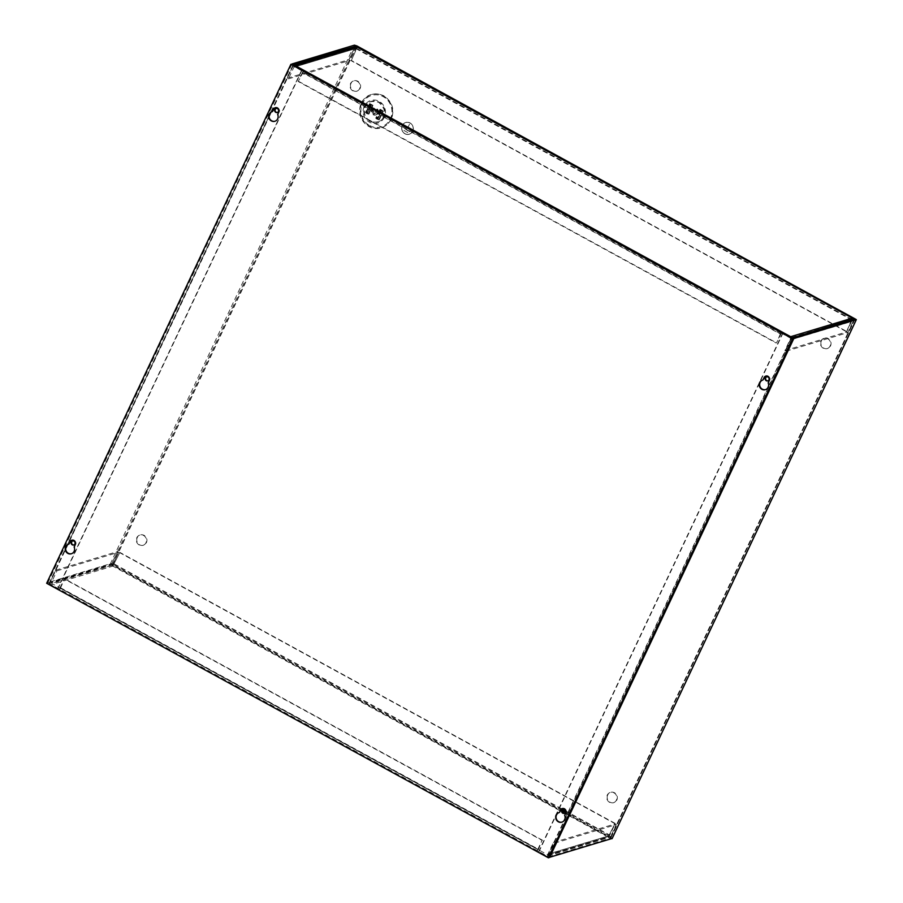 <?xml version="1.0" encoding="UTF-8"?>
<svg xmlns="http://www.w3.org/2000/svg" width="903" height="903" viewBox="0 0 903 903"><rect width="100%" height="100%" fill="white"/><g stroke="black" fill="none" stroke-linecap="round" stroke-linejoin="round"><path stroke-width="0.68" stroke-dasharray="4.51 3.39" d="M59.846 589.445L60.422 588.203L51.753 583.462A0.711 0.666 73.2 0 1 51.437 582.503L56.923 570.843L55.726 570.188L50.241 581.848A2.111 1.987 -106.8 0 0 51.166 584.692L546.45 855.683L608.114 837.115A2.111 1.987 -106.8 0 0 610.778 836.246L549.114 854.814A2.111 1.987 73.2 0 1 546.45 855.683M537.657 850.976L537.849 849.317L59.925 587.819L59.733 589.478M55.726 570.188L117.39 551.62L111.916 563.28A2.111 1.987 -106.8 0 0 112.83 566.125L119.885 552.399L615.157 823.401L608.114 837.115L615.157 823.401M549.114 854.814L554.6 843.154L553.415 842.499L547.929 854.159A0.711 0.666 73.2 0 1 547.026 854.452L538.346 849.712L537.77 850.942M59.925 587.819L64.587 578.733L60.422 588.203M537.849 849.317L542.06 840.366L64.136 578.868M538.346 849.712L542.06 840.366M56.923 570.843L118.586 552.275L113.101 563.935A0.711 0.666 -106.8 0 0 113.417 564.894L112.83 566.125L51.166 584.692M117.39 551.62L118.586 552.275M119.885 552.399L113.417 564.894L51.753 583.462M554.6 843.154L616.264 824.586L610.778 836.246M547.026 854.452L608.69 835.885A0.711 0.666 -106.8 0 0 609.593 835.591L615.078 823.931L616.264 824.586M553.415 842.499L615.078 823.931M542.511 840.23L64.587 578.733M119.422 552.534L614.706 823.536M303.51 70.818L302.392 72.545L780.316 334.042L781.434 332.315M781.738 332.485L781.411 333.173L790.091 337.925A0.711 0.666 73.2 0 1 790.396 338.885L784.91 350.545L786.107 351.188L791.592 339.539A2.111 1.987 -106.8 0 0 791.423 337.395M786.107 351.188L847.77 332.62L853.256 320.971A2.111 1.987 -106.8 0 0 853.403 319.56M852.556 318.262L846.653 331.435L351.38 60.433L357.272 47.249M355.568 46.967A2.111 1.987 -106.8 0 0 354.382 48.006L292.719 66.574A2.111 1.987 73.2 0 1 294.412 65.456M292.719 66.574L287.233 78.234L288.418 78.877L293.904 67.228A0.711 0.666 73.2 0 1 294.807 66.935L303.487 71.676L304.063 70.445M780.316 334.042L776.557 342.858L781.411 333.173M302.392 72.545L298.182 81.496L776.106 342.993M303.487 71.676L298.182 81.496M784.91 350.545L846.574 331.965L852.06 320.317A0.711 0.666 -106.8 0 0 851.755 319.357L852.33 318.127M847.77 332.62L846.574 331.965M357.057 47.125L351.38 60.433M846.653 331.435L851.755 319.357L790.091 337.925M287.233 78.234L348.897 59.654L354.382 48.006M294.807 66.935L356.471 48.356A0.711 0.666 -106.8 0 0 355.568 48.649L350.093 60.309L348.897 59.654M288.418 78.877L350.093 60.309M298.633 81.36L776.557 342.858M846.201 331.57L350.928 60.569M361.764 102.965C358.356 112.728 360.895 120.539 369.372 126.397C378.763 130.314 386.112 127.91 391.394 119.173C394.803 109.421 392.274 101.61 383.786 95.752C374.395 91.835 367.058 94.239 361.764 102.965M359.654 88.596A5.373 5.057 73.2 0 1 351.233 89.465A5.373 5.057 73.2 0 1 353.524 80.954A5.373 5.057 73.2 0 1 359.654 88.596M350.962 83.46A5.373 5.057 -106.8 0 0 357.08 91.113A5.373 5.057 -106.8 0 0 359.383 82.591A5.373 5.057 -106.8 0 0 350.962 83.46M830.094 346.007A5.373 5.057 73.2 0 1 821.674 346.865A5.373 5.057 73.2 0 1 823.965 338.354A5.373 5.057 73.2 0 1 830.094 346.007M821.391 340.86A5.373 5.057 -106.8 0 0 827.52 348.513A5.373 5.057 -106.8 0 0 829.812 340.002A5.373 5.057 -106.8 0 0 821.391 340.86M616.399 800.126A5.373 5.057 73.2 0 1 607.979 800.995A5.373 5.057 73.2 0 1 610.27 792.473A5.373 5.057 73.2 0 1 616.399 800.126M607.708 794.99A5.373 5.057 -106.8 0 0 613.826 802.632A5.373 5.057 -106.8 0 0 616.117 794.121A5.373 5.057 -106.8 0 0 607.708 794.99M145.959 542.726A5.373 5.057 73.2 0 1 137.538 543.583A5.373 5.057 73.2 0 1 139.841 535.073A5.373 5.057 73.2 0 1 145.959 542.726M137.267 537.578A5.373 5.057 -106.8 0 0 143.396 545.231A5.373 5.057 -106.8 0 0 145.688 536.721A5.373 5.057 -106.8 0 0 137.267 537.578M370.151 121.183A10.825 10.181 73.2 0 1 365.422 106.622A10.825 10.181 73.2 0 1 379.113 102.141A10.825 10.181 73.2 0 1 383.843 116.701A10.825 10.181 73.2 0 1 370.151 121.183M72.737 540.931A2.088 1.964 73.2 0 1 75.344 543.82A2.088 1.964 73.2 0 1 73.933 544.904M276.25 108.439A2.088 1.964 73.2 0 1 278.858 111.329A2.088 1.964 73.2 0 1 277.447 112.412M402.264 125.506A6.14 5.779 -106.8 0 0 409.262 134.254A6.14 5.779 -106.8 0 0 411.881 124.524A6.14 5.779 -106.8 0 0 402.264 125.506A6.14 5.779 -106.8 0 0 409.285 134.254A6.14 5.779 -106.8 0 0 411.903 124.512A6.14 5.779 -106.8 0 0 402.286 125.506M390.943 119.32A17.417 16.389 -106.8 0 0 383.335 95.887A17.417 16.389 -106.8 0 0 361.313 103.1A17.417 16.389 -106.8 0 0 368.921 126.533A17.417 16.389 -106.8 0 0 390.943 119.32M563.246 809.325A2.088 1.964 73.2 0 1 565.842 812.215A2.088 1.964 73.2 0 1 564.443 813.287M766.76 376.822A2.088 1.964 73.2 0 1 769.367 379.711A2.088 1.964 73.2 0 1 767.956 380.795M378.143 113.123A3.488 3.285 -106.8 0 0 374.169 108.157A3.488 3.285 -106.8 0 0 372.679 113.688A3.488 3.285 -106.8 0 0 378.143 113.123M377.601 113.281A3.488 3.285 -106.8 0 0 373.628 108.315A3.488 3.285 -106.8 0 0 372.138 113.846A3.488 3.285 -106.8 0 0 377.601 113.281M412.66 131.183A6.05 5.689 -106.8 0 0 405.774 122.571A6.05 5.689 -106.8 0 0 402.366 125.551A6.05 5.689 73.2 0 1 411.813 124.591A6.05 5.689 73.2 0 1 409.228 134.163A6.05 5.689 73.2 0 1 402.343 125.551A6.05 5.689 -106.8 0 0 409.262 134.152A6.05 5.689 -106.8 0 0 412.66 131.183M372.397 110.821A2.088 1.964 -106.8 0 0 374.779 113.801A2.088 1.964 -106.8 0 0 375.671 110.493A2.088 1.964 -106.8 0 0 372.397 110.821M373.402 110.527A2.088 1.964 -106.8 0 0 375.772 113.496A2.088 1.964 -106.8 0 0 376.664 110.189A2.088 1.964 -106.8 0 0 373.402 110.527M612.11 838.481L112.694 564.928L110.211 564.149L47.678 583.022L57.566 588.869L301.783 69.87M782.675 332.993L538.459 851.992L548.403 856.857L610.812 838.063L112.243 565.064L48.988 583.598L57.566 588.869M538.459 851.992L549.024 857.478M58.018 588.733L302.099 70.039M783.127 332.857L538.91 851.856M373.052 105.358L369.925 103.642L373.052 105.358L368.988 114.015L367.261 113.473L371.325 104.816M369.925 103.642L365.399 112.435L367.261 113.473M378.876 119.806L376.528 118.925L380.592 110.279L380.276 109.308L382.951 111.159L379.339 119.67L375.75 118.101L379.339 119.67L377.612 119.128L381.676 110.482L383.403 111.024L380.276 109.308L381.676 110.482M365.862 112.299L369.925 103.653L372.6 105.493L370.873 104.951L366.799 113.609L365.399 112.435M381.089 110.042L377.025 118.688L375.75 118.101L379.824 109.444M382.951 111.159L381.224 110.617L377.149 119.275M368.988 114.015L372.6 105.493M368.537 114.15L366.799 113.609M366.178 113.259L370.241 104.613L369.474 103.789M370.241 104.613L370.873 104.951M370.704 104.477L366.629 113.123M376.528 118.925L375.75 118.101M377.025 118.688L377.612 119.128M380.592 110.279L381.224 110.617M381.055 110.143L376.98 118.79M403.901 130.438L408.066 132.775L403.878 130.45M409.804 131.703L403.652 128.282M411.396 130.54L403.585 126.206L411.418 130.529M409.431 124.309L407.524 128.361L409.454 124.298M409.827 131.657L403.675 128.271M562.061 822.102A4.989 4.696 -106.8 0 0 565.086 815.228L564.635 815.364M71.551 553.708A4.989 4.696 -106.8 0 0 74.577 546.846L74.125 546.981M765.575 389.599A4.989 4.696 -106.8 0 0 768.611 382.737L768.148 382.872M275.065 121.216A4.989 4.696 -106.8 0 0 278.101 114.342L277.639 114.478M46.651 583.282L548.911 857.715M291.33 64.147L47.114 583.146M559.86 812.373A4.989 4.696 -106.8 0 0 559.183 812.553M565.086 815.228L566.226 812.802A3.07 2.89 -106.8 0 0 562.501 808.512M69.35 543.978A4.989 4.696 -106.8 0 0 68.673 544.17M74.577 546.846L75.717 544.419A3.07 2.89 -106.8 0 0 71.992 540.118M763.374 379.87A4.989 4.696 -106.8 0 0 762.696 380.061M768.611 382.737L769.751 380.31A3.07 2.89 -106.8 0 0 766.026 376.009M272.875 111.487A4.989 4.696 -106.8 0 0 272.187 111.667M278.101 114.342L279.241 111.916A3.07 2.89 -106.8 0 0 275.517 107.626M608.114 837.115L112.83 566.125M50.241 581.848L111.916 563.28M114.399 564.059L609.672 835.049M113.101 563.935L51.437 582.503M60.309 588.237L538.233 849.746M608.69 835.885L565.447 812.226M562.219 810.454L113.417 564.894M609.593 835.591L547.929 854.159M60.377 587.684L538.301 849.181M113.936 564.194L562.671 809.72M565.594 811.323L609.22 835.185M791.592 339.539L853.256 320.971M852.139 319.775L356.866 48.785M852.06 320.317L790.396 338.885M781.298 333.207L303.374 71.709M356.471 48.356L851.755 319.357M355.568 48.649L293.904 67.228M780.768 333.907L302.844 72.409M851.687 319.91L356.414 48.92M369.643 125.562A16.423 15.453 -106.8 0 0 390.423 118.756A16.423 15.453 -106.8 0 0 383.244 96.666A16.423 15.453 -106.8 0 0 362.475 103.473A16.423 15.453 -106.8 0 0 369.643 125.562M384.362 117.255A11.818 11.118 73.2 0 1 369.417 122.153A11.818 11.118 73.2 0 1 364.259 106.261A11.818 11.118 73.2 0 1 379.204 101.362A11.818 11.118 73.2 0 1 384.362 117.255M383.38 116.837C381.788 121.623 377.228 123.124 369.699 121.318C363.898 115.832 362.329 110.979 364.97 106.757C366.562 101.971 371.133 100.47 378.662 102.276C384.452 107.762 386.032 112.615 383.38 116.837M855.118 318.522L610.902 837.521M112.694 564.928L356.911 45.929M110.211 564.149L354.427 45.15M47.791 582.943L292.019 63.944M48.909 584.128L65.614 548.618M67.364 544.904L269.139 116.126M270.877 112.412L293.125 65.14M293.588 65.005L49.36 583.993M354.992 47.137L111.396 564.793M48.988 583.598L293.17 64.677M854.385 319.256L610.439 837.657M112.243 565.064L356.075 46.888M610.812 838.063L855.039 319.064M792.62 337.857L548.403 856.857M547.568 856.597L791.784 337.598M547.116 856.733L564.138 820.556M564.962 818.784L767.652 388.053M768.487 386.292L791.333 337.733M379.339 119.67L383.403 111.024M380.276 109.308L376.212 117.966M367.498 113.485L371.573 104.827M370.738 104.376L366.674 113.033M377.849 119.14L381.913 110.493M368.289 114.139L372.363 105.482M369.429 103.879L365.365 112.536M378.639 119.794L382.714 111.148M379.779 109.545L375.716 118.191M537.522 850.965L59.598 589.467M547.929 855.852L609.593 837.284M547.523 854.509L609.186 835.941M538.188 849.734L60.264 588.237M356.527 48.356L851.8 319.357M294.31 66.878L355.974 48.299M375.772 113.496L374.779 113.801M47.678 583.022L291.737 64.373M48.954 583.62L293.17 64.621M855.073 319.03L610.857 838.029M374.576 109.5L373.571 109.794"/><path stroke-width="1.35" d="M791.423 337.395A2.111 1.987 -106.8 0 0 790.667 336.695L295.394 65.693L357.057 47.125A2.111 1.987 -106.8 0 0 355.568 46.967L294.322 65.411M853.403 319.56A2.111 1.987 -106.8 0 0 852.33 318.127L852.556 318.262M357.272 47.249L852.33 318.127L790.667 336.695M294.412 65.456A2.111 1.987 73.2 0 1 295.394 65.693M74.881 543.956A2.088 1.964 73.2 0 1 71.608 544.295A2.088 1.964 73.2 0 1 72.5 540.987A2.088 1.964 73.2 0 1 74.881 543.956M73.933 544.904A2.088 1.964 73.2 0 1 72.737 540.931M278.406 111.464A2.088 1.964 73.2 0 1 275.133 111.803A2.088 1.964 73.2 0 1 276.025 108.495A2.088 1.964 73.2 0 1 278.406 111.464M277.447 112.412A2.088 1.964 73.2 0 1 276.25 108.439M565.391 812.35A2.088 1.964 73.2 0 1 562.117 812.677A2.088 1.964 73.2 0 1 563.009 809.37A2.088 1.964 73.2 0 1 565.391 812.35M564.443 813.287A2.088 1.964 73.2 0 1 563.246 809.325M768.916 379.847A2.088 1.964 73.2 0 1 765.642 380.186A2.088 1.964 73.2 0 1 766.534 376.878A2.088 1.964 73.2 0 1 768.916 379.847M767.956 380.795A2.088 1.964 73.2 0 1 766.76 376.822M356.911 45.929L856.349 319.628L793.816 338.512L791.333 337.733L782.675 332.993L792.62 337.857L854.667 318.657L356.459 46.064L293.204 64.598L302.234 69.734L293.125 65.14L292.019 63.944L354.427 45.15L356.911 45.929M549.024 857.478L612.11 838.481M564.635 819.721A4.989 4.696 73.2 0 1 556.824 820.522A4.989 4.696 73.2 0 1 559.409 812.508L560.549 810.081A3.07 2.89 73.2 0 1 565.357 809.585A3.07 2.89 73.2 0 1 565.775 812.937L564.635 815.364A4.989 4.696 73.2 0 1 564.635 819.721M559.183 812.553A4.989 4.696 -106.8 0 0 562.061 822.102M74.125 551.327A4.989 4.696 73.2 0 1 66.314 552.128A4.989 4.696 73.2 0 1 68.899 544.114L70.039 541.698A3.07 2.89 73.2 0 1 74.847 541.202A3.07 2.89 73.2 0 1 75.265 544.554L74.125 546.981A4.989 4.696 73.2 0 1 74.125 551.327M68.673 544.17A4.989 4.696 -106.8 0 0 71.551 553.708M768.16 387.218A4.989 4.696 73.2 0 1 760.337 388.019A4.989 4.696 73.2 0 1 762.922 380.005L764.062 377.589A3.07 2.89 73.2 0 1 768.871 377.093A3.07 2.89 73.2 0 1 769.288 380.445L768.148 382.872A4.989 4.696 73.2 0 1 768.16 387.218M762.696 380.061A4.989 4.696 -106.8 0 0 765.575 389.599M277.65 118.835A4.989 4.696 73.2 0 1 269.839 119.636A4.989 4.696 73.2 0 1 272.413 111.622L273.553 109.195A3.07 2.89 73.2 0 1 278.372 108.71A3.07 2.89 73.2 0 1 278.779 112.062L277.639 114.478A4.989 4.696 73.2 0 1 277.65 118.835M272.187 111.667A4.989 4.696 -106.8 0 0 275.065 121.216M548.46 857.85L792.676 338.851L290.879 64.294L46.651 583.282L548.46 857.85L793.127 338.715L290.879 64.294M562.501 808.512A3.07 2.89 -106.8 0 0 561 809.946L559.409 812.508M71.992 540.118A3.07 2.89 -106.8 0 0 70.49 541.552L68.899 544.114M766.026 376.009A3.07 2.89 -106.8 0 0 764.525 377.443L762.922 380.005M275.517 107.626A3.07 2.89 -106.8 0 0 274.015 109.06L272.413 111.622M565.447 812.226L562.219 810.454M562.671 809.72L565.594 811.323M856.225 319.718L612.008 838.706M793.816 338.512L549.6 857.511M65.614 548.618L67.364 544.904M269.139 116.126L270.877 112.412M355.624 45.805L354.992 47.137M854.667 318.657L854.385 319.256M356.075 46.888L356.459 46.064M564.138 820.556L564.962 818.784M767.652 388.053L768.487 386.292M357.193 47.137L852.466 318.127M856.349 319.628L612.121 838.627"/></g></svg>
